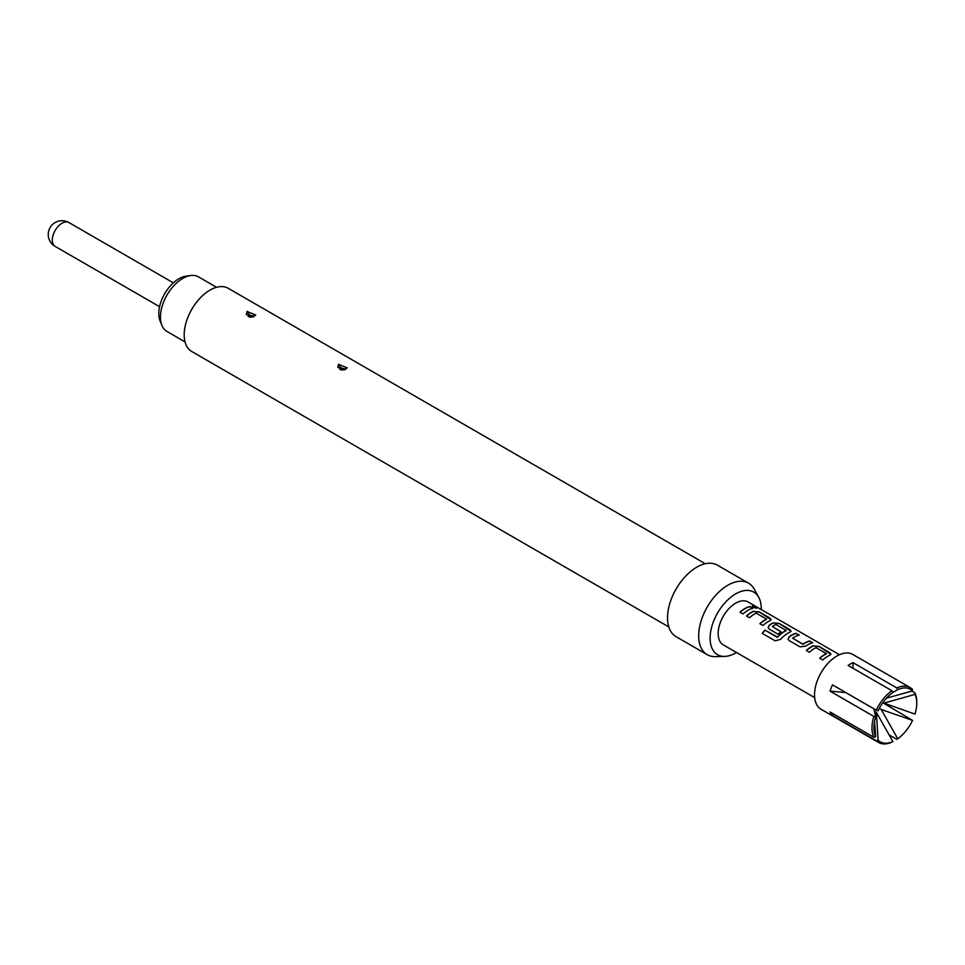 <?xml version="1.0" encoding="UTF-8"?>
<svg xmlns="http://www.w3.org/2000/svg" width="965" height="965" viewBox="0 0 965 965"><rect width="100%" height="100%" fill="white"/><g stroke="black" fill="none" stroke-linecap="round" stroke-linejoin="round"><path stroke-width="1.45" d="M757.018 608.071L756.162 607.443C752.664 605.851 751.554 605.815 752.845 607.335M752.917 607.082C756.548 608.396 757.67 608.433 756.271 607.202C752.748 605.598 751.639 605.562 752.917 607.082L752.097 606.129M757.151 607.986L756.271 607.202M891.925 690.723L892.902 692.424A30.289 17.491 120 0 0 878.126 710.807L876.304 710.168A31.664 18.287 -60 0 1 891.925 690.723L848.114 665.44A31.664 18.287 -60 0 1 850.551 663.884A31.664 18.287 -60 0 1 852.988 662.629L896.799 687.912A31.664 18.287 -60 0 1 910.188 687.599L852.758 654.439A31.664 18.287 120 0 0 836.92 656.007A31.664 18.287 120 0 0 816.233 683.908A31.664 18.287 120 0 0 821.094 709.287L878.524 742.447A31.664 18.287 -60 0 1 876.304 740.734L878.126 740.239A30.289 17.491 120 0 0 892.902 741.566L891.925 742.133A31.664 18.287 -60 0 1 878.524 742.447M910.188 687.599A31.664 18.287 -60 0 1 912.42 689.312L912.54 690.928A30.289 17.491 120 0 0 897.764 689.613L896.799 687.912M911.937 691.097L914.856 692.774A31.664 18.287 -60 0 1 916.75 702.098L916.75 703.22A30.289 17.491 120 0 0 914.977 694.39L914.856 692.774M916.75 703.22A30.289 17.491 120 0 1 914.977 714.1L882.818 702.737L912.54 720.373A30.289 17.491 120 0 1 897.764 738.756L881.214 709.492L912.54 720.373M897.764 738.756L896.799 739.323L889.042 734.848M839.453 654.716L748.068 601.955A24.776 14.306 120 0 0 735.68 603.173A24.776 14.306 120 0 0 719.492 625.018A24.776 14.306 120 0 0 723.292 644.873L814.677 697.635M749.829 606.478A24.776 14.306 120 0 0 744.908 608.505A24.776 14.306 120 0 0 739.938 612.196L743.014 613.969A24.776 14.306 120 0 1 747.972 610.278A24.776 14.306 120 0 1 752.893 608.252L749.769 606.72A24.511 14.149 120 0 0 740.095 612.28M753.569 611.207A24.776 14.306 120 0 0 751.446 612.28A24.776 14.306 120 0 0 746.488 615.972L749.552 617.745A24.776 14.306 120 0 1 754.509 614.054A24.776 14.306 120 0 1 756.222 613.161L766.548 619.12A24.776 14.306 120 0 0 764.835 620.013A24.776 14.306 120 0 0 759.877 623.704L762.941 625.477A24.776 14.306 120 0 1 767.899 621.786A24.776 14.306 120 0 1 770.022 620.7L771.168 619.663L769.961 618.107L759.226 611.906L753.544 611.436A24.511 14.149 120 0 0 746.645 616.056M773.496 622.715A24.776 14.306 120 0 0 771.373 623.788A24.776 14.306 120 0 0 769.214 625.187L768.128 627.745L769.274 629.132L778.067 634.21A24.776 14.306 120 0 1 781.071 631.773L772.35 626.478A24.776 14.306 120 0 1 774.111 625.368A24.776 14.306 120 0 1 775.824 624.476L786.149 630.434A24.776 14.306 120 0 0 784.436 631.327A24.776 14.306 120 0 0 777.452 637.021L764.931 630.109A24.776 14.306 120 0 0 762.254 633.366L775.136 640.808L780.48 639.397A24.776 14.306 120 0 1 787.838 633.293A24.776 14.306 120 0 1 789.961 632.208L791.095 631.17L789.889 629.614L779.165 623.414L773.472 622.944A24.511 14.149 120 0 0 769.238 625.404L769.214 625.187M796.234 633.269A24.776 14.306 120 0 0 791.312 635.296A24.776 14.306 120 0 0 789.153 636.695L788.067 639.252L789.213 640.639L799.949 646.84L805.606 646.2A24.776 14.306 120 0 1 807.765 644.801A24.776 14.306 120 0 1 812.687 642.774L809.623 641.001A24.776 14.306 120 0 0 804.701 643.028A24.776 14.306 120 0 0 802.94 644.138L792.627 638.179A24.776 14.306 120 0 1 794.376 637.069A24.776 14.306 120 0 1 799.297 635.042L796.173 633.51A24.511 14.149 120 0 0 789.177 636.912L789.153 636.695M813.362 645.73A24.776 14.306 120 0 0 811.239 646.803A24.776 14.306 120 0 0 806.282 650.494L809.346 652.268A24.776 14.306 120 0 1 814.303 648.577A24.776 14.306 120 0 1 816.028 647.684L826.342 653.643A24.776 14.306 120 0 0 824.629 654.535A24.776 14.306 120 0 0 819.671 658.226L822.735 660A24.776 14.306 120 0 1 827.705 656.309A24.776 14.306 120 0 1 829.816 655.223L830.962 654.186L829.755 652.63L819.02 646.429L813.338 645.959A24.511 14.149 120 0 0 806.438 650.591M766.548 618.903L766.536 619.349A24.511 14.149 120 0 0 760.034 623.788M786.149 630.217L786.125 630.664A24.511 14.149 120 0 0 777.537 637.19L777.452 637.021M780.914 631.882L772.35 626.478M826.342 653.426L826.329 653.872A24.511 14.149 120 0 0 819.828 658.311M216.57 287.305L198.501 276.871A31.531 18.202 120 0 0 190.684 275.532A31.531 18.202 120 0 0 160.443 317.039A31.531 18.202 120 0 0 161.903 325.374A31.531 18.202 120 0 0 166.969 331.478L185.051 341.912M161.903 325.374L160.118 320.995A28.347 16.369 -60 0 1 158.791 313.492A28.347 16.369 -60 0 1 185.992 276.171L190.684 275.532M345.82 368.968L337.786 367.484L338.546 364.348L347.219 367.834L345.82 368.968M343.649 369.269L341.115 367.665L343.649 369.269A3.86 1.93 -114.2 0 0 343.89 369.426M254.314 316.134L246.28 314.65L247.04 311.514L255.713 315L254.314 316.134M252.142 316.436L249.609 314.843L252.142 316.436A3.86 1.93 -114.2 0 0 252.384 316.592M668.817 626.936L191.746 351.501A36.489 21.061 -60 0 1 186.161 322.262A36.489 21.061 -60 0 1 209.984 290.115A36.489 21.061 -60 0 1 228.235 288.306L705.306 563.741M736.464 652.473A36.163 20.88 -60 0 1 735.68 652.943A36.163 20.88 -60 0 1 724.57 656.417L715.21 656.61A41.302 23.848 -60 0 1 707.236 654.68A41.302 23.848 -60 0 1 700.904 621.593A41.302 23.848 -60 0 1 727.887 585.188A41.302 23.848 -60 0 1 748.538 583.149A41.302 23.848 -60 0 1 754.196 589.072L758.719 597.287A36.163 20.88 -60 0 1 761.24 609.554M707.236 654.68L676.091 636.695A41.302 23.848 -60 0 1 669.758 603.607A41.302 23.848 -60 0 1 696.742 567.203A41.302 23.848 -60 0 1 717.393 565.164L748.538 583.149M724.57 656.417A36.163 20.88 -60 0 1 710.747 631.231A36.163 20.88 -60 0 1 735.68 593.885A36.163 20.88 -60 0 1 758.719 597.287M875.689 736.777L873.868 737.272A31.664 18.287 -60 0 1 873.868 716.44L875.689 717.079A30.289 17.491 120 0 0 873.916 727.948A30.289 17.491 120 0 0 875.689 736.777L874.555 721.579M878.126 740.239L876.353 712.303L892.902 741.566M875.689 717.079L873.916 708.841L845.69 692.544L830.057 691.145A31.664 18.287 -60 0 1 832.493 684.873L876.304 710.168M892.541 692.677L897.764 689.613M912.54 690.928L886.533 698.117M883.65 703.22L914.977 694.39M874.242 711.084L876.353 712.303M852.988 662.629L852.988 668.25M812.349 642.859L809.563 641.243A24.511 14.149 120 0 0 802.964 644.355L792.627 638.179M876.304 740.734L832.493 715.439A31.664 18.287 -60 0 1 830.057 711.977L873.868 737.272M873.868 716.44L830.057 691.145M832.493 715.439L833.627 714.04M881.214 709.492L879.32 708.406M752.555 608.336L749.769 606.72M771.131 619.783L759.226 611.906M759.178 612.148L753.544 611.436M791.059 631.291L779.165 623.414M779.105 623.655L773.472 622.944M769.238 625.404L768.152 627.829M777.139 637.274L764.931 630.109M765.004 630.266A24.511 14.149 120 0 0 762.398 633.45M798.96 635.127L796.173 633.51M789.177 636.912L788.091 639.337M830.925 654.306L819.02 646.429M818.971 646.671L813.338 645.959M173.326 282.841L68.901 222.553A13.763 7.949 120 0 0 62.013 223.241A13.763 7.949 120 0 0 52.279 240.092A13.763 7.949 120 0 0 55.138 246.401L159.563 306.689M341.115 367.665A3.86 1.93 65.8 0 1 338.944 364.143M249.609 314.843A3.86 1.93 65.8 0 1 247.438 311.321M345.241 369.607L341.815 369.933C344.602 370.488 333.456 368.401 345.241 369.607M253.723 316.785L250.297 317.099C253.095 317.666 241.95 315.567 253.723 316.785M68.901 222.553A13.763 13.763 0 0 0 48.25 234.471A13.763 13.763 0 0 0 55.138 246.401"/></g></svg>
